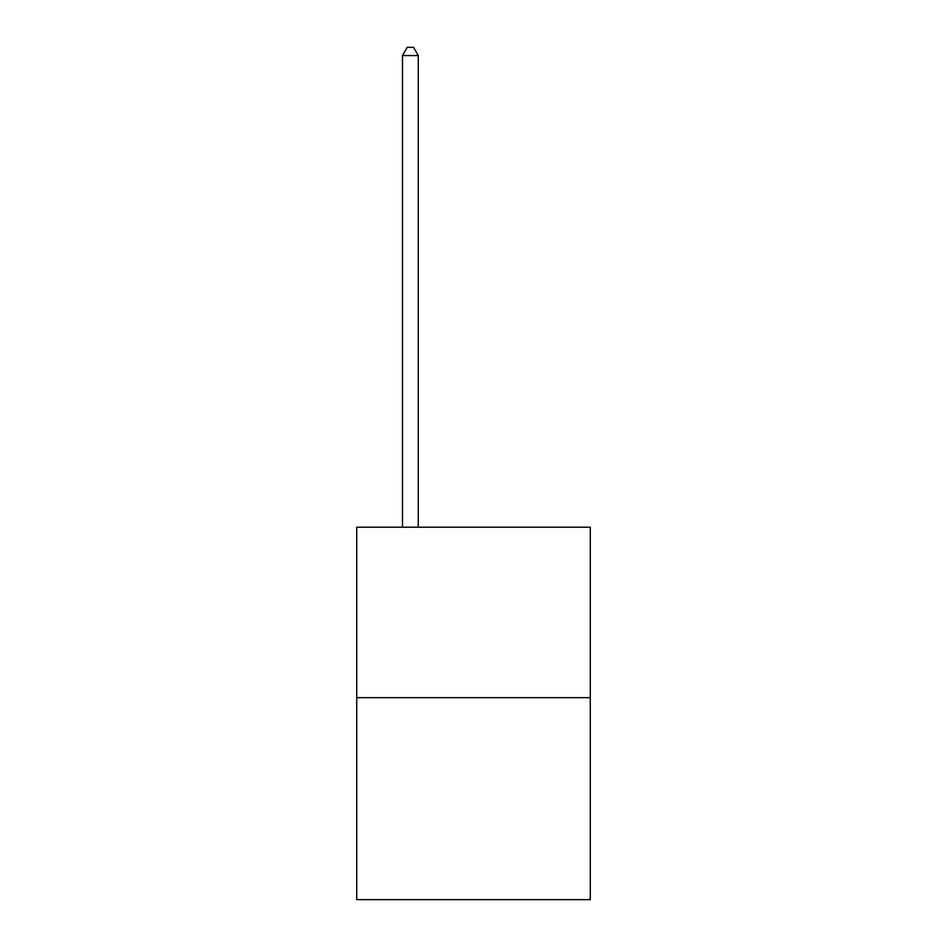 <?xml version="1.0" encoding="UTF-8"?>
<svg xmlns="http://www.w3.org/2000/svg" width="947" height="947" viewBox="0 0 947 947"><rect width="100%" height="100%" fill="white"/><g stroke="black" fill="none" stroke-linecap="round" stroke-linejoin="round"><path stroke-width="1.42" d="M590.277 697.655L590.277 527.219L356.723 527.219L356.723 899.65L590.277 899.65L590.277 697.655L356.723 697.655M418.266 527.219L418.266 55.553L402.487 55.553L402.487 527.219M402.487 55.553L407.222 47.35L413.531 47.35L418.266 55.553"/></g></svg>
